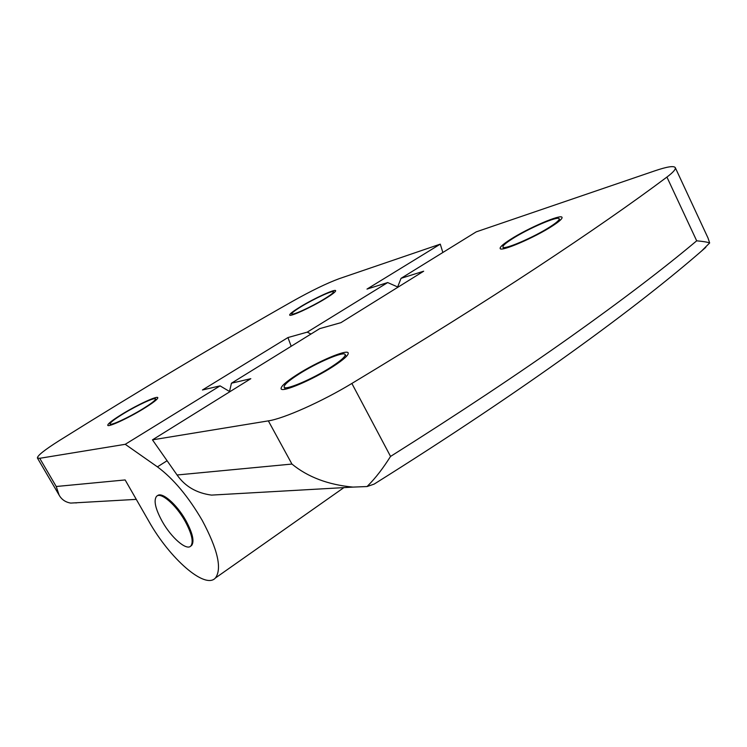<?xml version="1.0" encoding="UTF-8"?>
<svg xmlns="http://www.w3.org/2000/svg" width="747" height="747" viewBox="0 0 747 747"><rect width="100%" height="100%" fill="white"/><g stroke="black" fill="none" stroke-linecap="round" stroke-linejoin="round"><path stroke-width="1.12" d="M325.076 298.828C311.032 307.428 289.799 317.13 289.668 315.057C289.556 313.964 293.197 311.172 300.602 306.672C314.44 298.24 335.291 288.678 335.646 290.667C335.833 291.675 332.303 294.402 325.076 298.828M142.938 409.113C127.681 418.432 108.1 427.415 107.745 425.314C107.736 423.726 112.853 419.805 123.096 413.558C138.12 404.426 157.272 395.611 157.813 397.647C157.962 399.103 152.995 402.922 142.938 409.113M75.914 502.787L70.704 503.086C65.493 502.208 61.637 499.556 59.134 495.149L56.221 486.502L125.141 479.938L148.802 521.201C169.606 558.382 205.08 589.747 215.416 578.001C222.176 568.756 217.779 549.549 202.222 520.388C188.207 496.4 173.276 478.566 157.421 466.866L167.085 460.731M157.384 495.803C161.613 491.171 176.806 504.206 185.919 520.64C192.642 533.143 194.547 541.416 191.624 545.478L190.737 546.104M185.097 521.182C191.83 533.694 193.744 541.967 190.821 546.02C186.535 550.978 171.296 537.7 162.267 521.509C155.441 508.996 153.508 500.63 156.478 496.419C160.586 491.545 175.909 504.617 185.097 521.182M301.676 306.326C314.272 298.651 333.237 289.957 333.554 291.769C333.713 292.693 330.501 295.168 323.927 299.202C311.172 307.008 291.881 315.813 291.75 313.936C291.647 312.956 294.953 310.416 301.676 306.326M123.965 413.362C137.635 405.051 155.059 397.04 155.544 398.889C155.675 400.215 151.155 403.697 141.995 409.328C128.148 417.788 110.36 425.949 110.033 424.035C110.014 422.597 114.664 419.039 123.965 413.362M332.985 366.581C312.704 379.793 281.852 392.866 281.115 388.776C280.657 386.479 285.998 381.754 297.119 374.611C317.008 361.819 346.991 348.961 348.205 352.92C348.793 355.021 343.723 359.578 332.985 366.581M552.332 226.024C534.46 237.705 500.359 252.253 500.163 248.452C499.799 247.052 503.217 244.054 510.416 239.451C527.942 228.115 561.268 213.745 562.033 217.377C562.444 218.684 559.214 221.56 552.332 226.024M351.865 383.454C421.71 341.36 483.253 302.778 536.495 267.697C589.336 232.849 632.812 202.633 666.922 177.076C673.159 172.37 675.942 169.214 675.269 167.617C673.869 165.619 667.08 166.684 654.923 170.811L476.203 231.869L401.036 278.342L423.67 271.208L340.893 322.676L319.716 328.633L231.449 383.211L250.824 378.682L152.463 439.852L268.35 420.869C283.571 418.684 321.705 401.737 351.865 383.454L390.55 456.426C458.854 413.38 518.866 373.509 570.577 336.822C621.896 300.35 663.934 268.341 696.69 240.814C703.413 241.44 707.736 242.159 709.65 242.962L701.47 251.123M298.669 374.266C316.765 362.612 344.059 350.922 345.142 354.526C345.674 356.44 341.052 360.586 331.276 366.964C312.853 378.953 284.85 390.83 284.149 387.114C283.739 385.032 288.575 380.755 298.669 374.266M512.246 238.863C528.185 228.545 558.513 215.472 559.186 218.787C559.559 219.973 556.608 222.597 550.343 226.658C534.114 237.266 503.142 250.478 502.936 247.033C502.61 245.763 505.71 243.046 512.246 238.863M220.066 385.872L202.465 389.981L287.94 337.56L307.25 332.135L387.684 282.562L366.982 289.089L440.282 244.138L339.194 278.678C326.99 283.16 311.396 290.723 292.404 301.377C215.706 344.927 137.962 391.372 59.153 440.683C44.465 449.983 37.219 455.763 37.415 458.023L39.731 458.303L125.244 444.306L220.066 385.872L229.516 391.484L231.449 383.211M287.94 337.56L291.19 346.272M125.244 444.306L157.421 466.866M442.85 252.495L440.282 244.138M398.048 287.137L387.684 282.562M307.25 332.135L310.976 334.04M75.839 502.946L77.352 502.703M397.656 286.969L401.036 278.342M152.463 439.852L177.076 474.989C185.041 486.409 196.526 493.113 211.522 495.102L222.204 494.505M675.269 167.617L708.035 238.05L709.65 242.962M268.35 420.869L291.937 464.055C307.876 477.1 328.213 484.784 352.948 487.1L367.076 486.54C376.385 477.23 383.043 468.164 390.55 456.426M376.992 482.319L374.144 484.103L367.076 486.54M39.731 458.303L56.221 486.502M666.922 177.076L696.69 240.814M291.937 464.055L177.076 474.989M215.416 578.001L343.909 487.604M191.624 545.478L190.821 546.02M334.058 292.731L333.554 291.769M156.17 399.99L155.544 398.889M346.244 356.599L345.142 354.526M559.989 220.458L559.186 218.787M59.134 495.149L37.415 458.023M136.281 499.369L70.704 503.086M292.264 314.907L291.75 313.936M110.668 425.146L110.033 424.035M211.522 495.102L352.948 487.1M705.775 247.36C638.666 306.373 524.796 389.691 374.144 484.103M285.27 389.178L284.149 387.114M503.758 248.676L502.936 247.033"/></g></svg>

